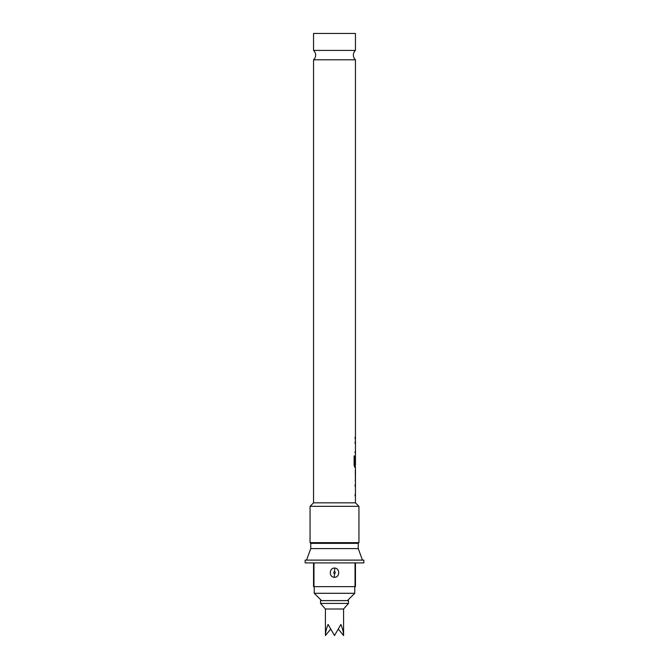 <?xml version="1.0" encoding="UTF-8"?>
<svg xmlns="http://www.w3.org/2000/svg" width="669" height="669" viewBox="0 0 669 669"><rect width="100%" height="100%" fill="white"/><g stroke="black" fill="none" stroke-linecap="round" stroke-linejoin="round"><path stroke-width="1" d="M313.544 50.418L313.544 33.45L355.456 33.45L355.456 50.418L313.544 50.418A6.289 6.289 0 0 1 313.544 59.792L355.456 59.792L355.456 464.804L354.813 464.662L354.813 455.957L354.11 455.957L354.11 465.198L354.771 467.246L355.456 467.246L355.456 502.837L313.544 502.837L310.056 506.333L310.056 542.651L358.944 542.651L358.944 506.333L310.056 506.333M355.456 50.418A6.289 6.289 0 0 0 355.456 59.792M355.314 484.038L355.03 486.238M355.314 493.638L355.038 495.846M355.314 470.031L355.415 479.347L355.423 471.938M355.314 479.347L355.314 481.262M355.314 455.748L355.03 463.801M355.314 464.813L355.314 467.246L354.637 467.246M355.314 441.139L355.03 443.346M355.314 450.747L355.03 452.946M355.314 436.447L355.03 438.647M348.474 600.628L320.526 600.628L320.526 603.421L348.474 603.421L348.474 600.628M348.474 603.421L343.582 609.007L325.418 609.007L325.418 635.55L330.436 629.404M343.582 609.007L343.582 635.55C343.54 632.448 342.653 628.743 340.922 624.428L334.5 635.55L328.078 624.428C326.347 628.743 325.46 632.448 325.418 635.55M354.754 586.654L354.754 593.294L314.246 593.294L314.246 586.654M321.58 600.628L314.246 593.294M347.42 600.628L354.754 593.294M334.249 577.305C328.688 577.063 329.165 567.63 334.759 568.065C340.304 568.307 339.844 577.74 334.249 577.305L334.467 573.818C333.438 573.015 333.463 572.263 334.533 571.56C335.562 572.355 335.537 573.107 334.467 573.818M355.456 502.837L358.944 506.333M358.944 542.651L358.25 543.345L310.751 543.345L310.056 542.651M310.751 543.345L310.751 548.597L306.561 560.112M358.25 543.345L358.25 548.597L310.751 548.597M358.25 548.597L362.439 560.112M355.03 586.654L355.456 586.654L355.456 562.905L363.836 562.905L363.836 560.112L305.164 560.112L305.164 562.905L313.544 562.905L313.544 586.654L355.03 586.654L355.03 562.905L313.97 562.905L313.97 586.654M313.544 59.792L313.544 502.837M355.456 568.065L355.456 577.305M343.582 635.55L338.564 629.404M354.679 455.957L354.846 464.813M355.281 471.938L355.415 479.347M334.533 571.56L334.759 568.065M325.418 609.007L320.526 603.421"/></g></svg>
